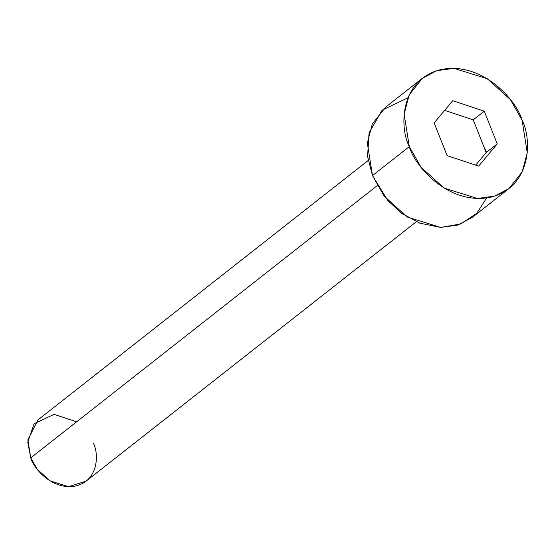 <?xml version="1.0" encoding="UTF-8"?>
<svg xmlns="http://www.w3.org/2000/svg" width="555" height="555" viewBox="0 0 555 555"><rect width="100%" height="100%" fill="white"/><g stroke="black" fill="none" stroke-linecap="round" stroke-linejoin="round"><path stroke-width="0.83" d="M93.386 443.167C98.748 453.234 99.074 480.006 76.084 485.916C52.704 490.87 33.578 468.503 30.74 457.854L37.268 469.322L50.054 480.88L68.605 486.659L86.122 481.136L416.299 221.743M377.261 185.613L30.74 457.854L377.261 185.613M422.383 78.283L436.854 70.665L453.921 68.341L487.304 78.741L510.322 99.546L522.082 120.192C516.962 101.017 482.538 60.766 440.462 69.673C399.073 80.322 399.662 128.51 409.306 146.624L404.137 114.157L409.167 94.988L422.383 78.283L385.558 107.212L372.336 123.925L367.313 143.086L372.481 175.553L384.233 196.199L407.252 217.005L440.642 227.411L457.708 225.08L472.173 217.463L509.004 188.533L494.533 196.151L477.466 198.475L444.083 188.076L421.065 167.263L409.306 146.624L372.481 175.553L409.306 146.624C414.425 165.792 448.849 206.051 490.925 197.143C532.314 186.487 531.725 138.306 522.082 120.192L527.25 152.66L522.22 171.828L509.004 188.533M452.741 100.698L484.279 111.18L497.231 143.891L478.646 166.112L447.108 155.636L434.156 122.926L452.741 100.698L434.156 122.926L447.108 155.636L478.646 166.112L497.231 143.891L484.279 111.18L473.228 119.859L486.18 152.569L497.231 143.891L486.18 152.569L475.677 165.126L486.18 152.569L473.228 119.859L484.279 111.18L452.741 100.698M485.25 149.122L486.451 152.354M486.624 197.955L476.828 213.252L460.823 223.97L440.594 227.404L419.76 223.159L401.626 213.238L387.834 200.577L372.481 175.553L367.577 156.399L369.061 132.902L382.159 110.174L407.939 97.798M368.18 160.492L38.004 419.885L27.868 439.817L30.74 457.854L27.75 442.127L34.139 423.666L54.085 414.356L76.611 421.814M444.659 110.362L473.228 119.859L444.659 110.362"/></g></svg>
